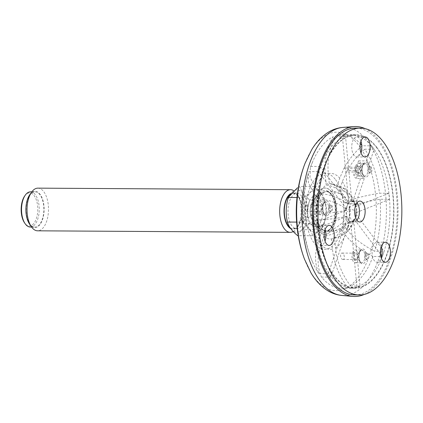 <?xml version="1.0" encoding="UTF-8"?>
<svg xmlns="http://www.w3.org/2000/svg" width="423" height="423" viewBox="0 0 423 423"><rect width="100%" height="100%" fill="white"/><g stroke="black" fill="none" stroke-linecap="round" stroke-linejoin="round"><path stroke-width="0.32" stroke-dasharray="2.12 1.59" d="M318.35 230.535C319.814 232.777 321.951 234.067 324.753 234.405C329.395 235.257 335.883 226.21 336.444 214.265C336.317 202.427 334.646 194.966 331.431 191.883C329.977 189.668 327.867 188.378 325.102 188.013C320.47 187.098 313.929 196.071 313.343 208.063C313.448 219.949 315.119 227.442 318.35 230.535A23.196 11.728 -89.4 0 1 313.84 204.415A23.196 11.728 -89.4 0 1 325.292 188.018A23.196 11.728 -89.4 0 1 336.719 211.341A23.196 11.728 -89.4 0 1 324.774 234.405A23.196 11.728 -89.4 0 1 318.35 230.535M364.282 294.419A84.981 42.749 90.4 0 0 398.022 211.77A84.981 42.749 90.4 0 0 365.292 128.719M354.765 294.931A83.426 41.962 90.4 0 0 397.239 211.77A83.426 41.962 90.4 0 0 355.785 128.09M332.081 194.834A19.675 9.946 -89.4 0 1 335.915 216.936A19.675 9.946 -89.4 0 1 326.255 230.9A19.675 9.946 -89.4 0 1 324.917 230.715A19.675 9.946 -89.4 0 1 316.494 211.114A19.675 9.946 -89.4 0 1 325.356 191.709A19.675 9.946 -89.4 0 1 326.693 191.55A19.675 9.946 -89.4 0 1 332.081 194.834M347.415 211.786L347.632 211.14L347.415 211.786M323.278 198.487A15.26 7.677 90.4 0 0 319.069 195.939A15.26 7.677 90.4 0 0 315.246 197.932A15.26 7.677 90.4 0 0 311.296 211.151A15.26 7.677 90.4 0 0 315.082 224.423A15.26 7.677 90.4 0 0 318.879 226.458A15.26 7.677 90.4 0 0 326.297 215.63A15.26 7.677 90.4 0 0 323.278 198.487M319.587 198.466A15.26 7.677 90.4 0 0 315.378 195.918A15.26 7.677 90.4 0 0 307.611 211.13A15.26 7.677 90.4 0 0 315.193 226.437A15.26 7.677 90.4 0 0 322.612 215.608A15.26 7.677 90.4 0 0 319.587 198.466M321.274 193.496A21.224 10.675 90.4 0 0 305.2 204.415A21.224 10.675 90.4 0 0 314.522 232.359A21.224 10.675 90.4 0 0 325.377 217.94A21.224 10.675 90.4 0 0 321.274 193.496M302.434 222.133C308.023 226.696 311.444 231.238 312.697 235.754C318.567 232.121 322.284 228.468 323.844 224.793C326.302 216.629 326.598 208.433 324.732 200.206C323.479 195.685 320.058 191.143 314.469 186.58C312.92 190.239 309.208 193.893 303.317 197.541C305.189 205.731 304.893 213.932 302.434 222.133L296.618 222.096M303.317 197.541L296.999 197.504M314.469 186.58L299.436 186.485L302.921 193.29L309.699 200.111C307.241 208.275 306.945 216.476 308.811 224.703C302.942 228.335 299.225 231.989 297.665 235.664M312.697 235.754L298.226 235.669M323.844 224.793L308.811 224.703M324.732 200.206L309.699 200.111M302.831 193.385A21.224 10.675 90.4 0 0 286.197 209.739A21.224 10.675 90.4 0 0 301.509 230.07A21.224 10.675 90.4 0 0 302.831 193.385M301.81 196.399A17.602 8.857 90.4 0 0 296.957 193.464A17.602 8.857 90.4 0 0 287.994 211.008A17.602 8.857 90.4 0 0 296.74 228.669A17.602 8.857 90.4 0 0 305.295 216.174A17.602 8.857 90.4 0 0 301.81 196.399M289.945 227.505A17.602 8.857 90.4 0 0 293.049 228.642A17.602 8.857 90.4 0 0 301.61 216.153A17.602 8.857 90.4 0 0 298.12 196.378A17.602 8.857 90.4 0 0 293.266 193.438A17.602 8.857 90.4 0 0 289.766 194.844M290.649 228.526A18.136 9.121 90.4 0 0 298.379 225.824A18.136 9.121 90.4 0 0 298.559 196.33A18.136 9.121 90.4 0 0 298.273 195.934A18.136 9.121 90.4 0 0 290.68 193.634M293.213 231.561A21.335 10.734 90.4 0 0 296.534 228.415A21.335 10.734 90.4 0 0 296.745 193.713A21.335 10.734 90.4 0 0 296.407 193.248A21.335 10.734 90.4 0 0 293.657 190.641M37.896 188.145A21.335 10.734 -89.6 0 1 43.781 191.704A21.335 10.734 -89.6 0 1 48.005 215.677A21.335 10.734 -89.6 0 1 37.636 230.815M29.779 194.686A18.136 9.121 -89.6 0 1 41.792 197.229A18.136 9.121 -89.6 0 1 41.877 221.261A18.136 9.121 -89.6 0 1 29.885 224.576A18.136 9.121 -89.6 0 1 29.599 224.179M39.963 194.797A17.602 8.857 90.4 0 0 35.109 191.862A17.602 8.857 90.4 0 0 26.147 209.411A17.602 8.857 90.4 0 0 34.892 227.066A17.602 8.857 90.4 0 0 43.447 214.572A17.602 8.857 90.4 0 0 39.963 194.797M30.498 191.836A17.602 8.857 -89.6 0 1 35.352 194.77A17.602 8.857 -89.6 0 1 38.837 214.546A17.602 8.857 -89.6 0 1 30.282 227.04M24.708 195.955A16.534 8.317 -89.6 0 1 35.659 198.276A16.534 8.317 -89.6 0 1 35.738 220.187A16.534 8.317 -89.6 0 1 24.804 223.207A16.534 8.317 -89.6 0 1 24.545 222.847M360.967 141.245A10.03 5.044 90.4 0 0 356.843 136.893A10.03 5.044 90.4 0 0 352.036 143.593A10.03 5.044 90.4 0 0 353.602 154.76A10.03 5.044 90.4 0 0 356.721 156.949A10.03 5.044 90.4 0 0 360.898 152.65M381.266 246.524A10.03 5.044 90.4 0 0 377.142 242.178A10.03 5.044 90.4 0 0 372.34 248.877A10.03 5.044 90.4 0 0 373.9 260.045A10.03 5.044 90.4 0 0 377.02 262.234A10.03 5.044 90.4 0 0 381.197 257.935M347.505 204.97A10.453 5.261 90.4 0 0 346.828 216.01A10.453 5.261 90.4 0 0 351.524 221.943A10.453 5.261 90.4 0 0 356.848 211.521A10.453 5.261 90.4 0 0 351.65 201.036A10.453 5.261 90.4 0 0 347.505 204.97M325.086 229.663A10.03 5.044 90.4 0 0 320.962 225.311A10.03 5.044 90.4 0 0 316.161 232.01A10.03 5.044 90.4 0 0 317.721 243.177A10.03 5.044 90.4 0 0 320.84 245.366A10.03 5.044 90.4 0 0 325.017 241.068M321.808 163.928A76.277 38.366 90.4 0 0 316.843 244.473A76.277 38.366 90.4 0 0 351.122 287.762A76.277 38.366 90.4 0 0 389.958 211.722A76.277 38.366 90.4 0 0 352.058 135.212A76.277 38.366 90.4 0 0 321.808 163.928M316.557 204.325A6.403 3.22 90.4 0 0 316.14 211.082A6.403 3.22 90.4 0 0 319.016 214.715A6.403 3.22 90.4 0 0 322.273 208.333A6.403 3.22 90.4 0 0 319.095 201.914A6.403 3.22 90.4 0 0 316.557 204.325M317.387 205.657A4.267 2.147 90.4 0 0 317.483 211.246A4.267 2.147 90.4 0 0 320.285 211.791A4.267 2.147 90.4 0 0 320.327 204.854A4.267 2.147 90.4 0 0 317.387 205.657M318.725 206.324A3.199 1.607 90.4 0 0 318.387 208.872A3.199 1.607 90.4 0 0 319.957 211.521A3.199 1.607 90.4 0 0 320.898 210.929A3.199 1.607 90.4 0 0 320.93 205.726A3.199 1.607 90.4 0 0 319.994 205.123A3.199 1.607 90.4 0 0 318.725 206.324M355.854 165.679A6.403 3.22 90.4 0 0 355.436 172.436A6.403 3.22 90.4 0 0 358.313 176.068A6.403 3.22 90.4 0 0 361.57 169.692A6.403 3.22 90.4 0 0 358.392 163.267A6.403 3.22 90.4 0 0 355.854 165.679M356.684 167.011A4.267 2.147 90.4 0 0 356.779 172.6A4.267 2.147 90.4 0 0 359.582 173.144A4.267 2.147 90.4 0 0 359.624 166.207A4.267 2.147 90.4 0 0 356.684 167.011M358.027 167.677A3.199 1.607 90.4 0 0 357.816 171.061A3.199 1.607 90.4 0 0 359.254 172.875A3.199 1.607 90.4 0 0 360.195 172.283A3.199 1.607 90.4 0 0 360.333 172.071A3.199 1.607 90.4 0 0 360.227 167.08A3.199 1.607 90.4 0 0 359.296 166.477A3.199 1.607 90.4 0 0 358.027 167.677M352.734 252.351A6.403 3.22 90.4 0 0 352.317 259.114A6.403 3.22 90.4 0 0 355.193 262.746A6.403 3.22 90.4 0 0 358.45 256.364A6.403 3.22 90.4 0 0 355.272 249.945A6.403 3.22 90.4 0 0 352.734 252.351M353.565 253.684A4.267 2.147 90.4 0 0 353.66 259.278A4.267 2.147 90.4 0 0 356.462 259.822A4.267 2.147 90.4 0 0 356.504 252.88A4.267 2.147 90.4 0 0 353.565 253.684M354.902 254.355A3.199 1.607 90.4 0 0 355.822 259.489A3.199 1.607 90.4 0 0 356.134 259.548A3.199 1.607 90.4 0 0 357.075 258.955A3.199 1.607 90.4 0 0 357.107 253.752A3.199 1.607 90.4 0 0 356.171 253.15A3.199 1.607 90.4 0 0 354.902 254.355M325.499 163.95A76.277 38.366 90.4 0 0 320.528 244.499A76.277 38.366 90.4 0 0 354.812 287.788A76.277 38.366 90.4 0 0 393.644 211.743A76.277 38.366 90.4 0 0 355.743 135.233A76.277 38.366 90.4 0 0 325.499 163.95M376.935 147.516A76.812 38.636 -89.6 0 1 392.147 233.808A76.812 38.636 -89.6 0 1 354.807 288.317A76.812 38.636 -89.6 0 1 316.642 211.273A76.812 38.636 -89.6 0 1 355.748 134.704A76.812 38.636 -89.6 0 1 376.935 147.516M342.572 259.405L342.947 259.468C345.411 259.643 344.259 252.885 342.017 253.065C339.849 252.88 340.266 258.897 342.572 259.405M372.959 256.449C360.639 250.056 351.413 242.865 345.279 234.871L340.949 229.123A27.638 13.901 -89.6 0 1 334.524 237.663L335.513 247.846C337.004 262.033 342.064 274.765 350.693 286.043A76.812 38.636 -89.6 0 0 372.959 256.449L380.79 256.497M353.115 220.33L353.665 220.33A10.136 5.097 -89.6 0 1 351.159 221.62A10.136 5.097 -89.6 0 1 350.609 221.557L350.059 221.557A10.136 5.097 -89.6 0 1 349.234 221.234L349.789 221.24A10.136 5.097 -89.6 0 1 347.209 217.813L346.659 217.813A10.136 5.097 -89.6 0 1 346.194 216.428L346.749 216.428A10.136 5.097 -89.6 0 1 346.157 210.363L345.607 210.363A10.136 5.097 -89.6 0 1 345.776 208.724L346.326 208.724A10.136 5.097 -89.6 0 1 348.071 203.569L347.521 203.569A10.136 5.097 -89.6 0 1 348.224 202.638L348.774 202.638A10.136 5.097 -89.6 0 1 351.28 201.353A10.136 5.097 -89.6 0 1 351.83 201.411L351.28 201.411A10.136 5.097 -89.6 0 1 352.1 201.729L352.655 201.734A10.136 5.097 -89.6 0 1 354.077 203.04A10.136 5.097 -89.6 0 1 355.23 205.155L354.68 205.155A10.136 5.097 -89.6 0 1 355.14 206.54L355.695 206.54A10.136 5.097 -89.6 0 1 356.282 212.605L355.732 212.605A10.136 5.097 -89.6 0 1 355.563 214.244L356.113 214.244A10.136 5.097 -89.6 0 1 354.368 219.4L353.818 219.4A10.136 5.097 -89.6 0 1 353.115 220.33A27.564 23.334 -111.8 0 1 343.841 234.358A27.738 27.738 0 0 0 353.29 223.497A27.564 13.113 18.7 0 1 340.949 229.123M334.524 237.663A27.564 23.334 -111.8 0 0 343.841 234.358M353.818 219.4A27.564 13.113 18.7 0 1 353.29 223.497M356.917 220.219A10.136 5.097 -89.6 0 1 354.294 221.641A10.136 5.097 -89.6 0 1 349.255 211.474A10.136 5.097 -89.6 0 1 354.416 201.369A10.136 5.097 -89.6 0 1 357.023 202.823M354.68 205.155A27.564 19.886 -37 0 0 352.909 198.445A27.564 19.886 -37 0 0 339.415 190.186L342.344 181.536L346.479 171.987L358.487 172.055L356.314 178.474L364.245 178.527A9.068 4.563 -89.6 0 1 361.665 175.101L352.655 201.734M364.245 178.527L355.23 205.155M356.314 178.474A9.068 4.563 -89.6 0 1 353.739 175.053L361.665 175.101M355.732 212.605A27.564 4.79 -5.5 0 0 356.087 211.812A27.564 4.79 -5.5 0 0 344.243 208.951A27.638 13.901 -89.6 0 1 342.693 223.968A27.564 13.113 -161.3 0 0 355.542 216.835A27.564 13.113 -161.3 0 0 355.563 214.244M342.693 223.968L347.024 229.715C353.168 237.715 362.395 244.912 374.704 251.294L384.063 251.352A76.812 38.636 -89.6 0 1 382.318 256.507L381.779 255.788M355.695 206.54L388.837 193.253A76.812 38.636 -89.6 0 1 389.424 199.318L380.065 199.259C366.857 201.485 356.626 204.029 349.377 206.895L344.243 208.951M339.415 190.186A27.638 13.901 -89.6 0 1 343.656 202.887A27.564 4.79 174.5 0 1 355.479 205.557A27.564 4.79 174.5 0 1 355.14 206.54M343.656 202.887L348.785 200.83C356.05 197.964 366.281 195.421 379.479 193.195L388.837 193.253M351.28 201.411A27.564 23.334 -111.8 0 0 329.3 183.825A27.638 13.901 -89.6 0 1 331.241 183.762A27.638 13.901 -89.6 0 1 336.84 186.765A27.564 19.886 143 0 1 347.532 191.307A27.564 19.886 143 0 1 352.1 201.729M336.84 186.765L339.769 178.109L343.904 168.56L355.912 168.634L353.739 175.053M348.774 202.638L342.387 136.872A76.812 38.636 -89.6 0 1 345.443 135.646L336.084 135.587C329.639 146.792 327.042 159.476 328.311 173.642L329.3 183.825M347.521 203.569A27.564 13.113 -161.3 0 0 319.814 193.591A27.638 13.901 -89.6 0 1 326.244 185.052A27.564 23.334 68.2 0 1 348.224 202.638M326.244 185.052L325.255 174.868C323.992 160.687 326.582 148.002 333.028 136.814L342.387 136.872M346.326 208.724L318.376 171.622A76.812 38.636 -89.6 0 1 320.121 166.466L310.762 166.408L310.334 167.434L310.011 177.094L315.489 187.849L319.814 193.591M345.607 210.363A27.564 4.79 174.5 0 1 316.52 213.763A27.638 13.901 -89.6 0 1 318.07 198.747A27.564 13.113 18.7 0 1 345.776 208.724M318.07 198.747L313.744 193.004L308.378 182.673L308.341 173.33L309.017 171.564L318.376 171.622M346.749 216.428L313.602 229.721A76.812 38.636 -89.6 0 1 313.015 223.656L303.656 223.598L303.048 222.26L305.057 219.151L311.391 215.825L316.52 213.763M324.446 232.121A27.564 19.886 143 0 1 321.348 232.528A27.638 13.901 -89.6 0 1 317.113 219.828A27.564 4.79 -5.5 0 0 346.194 216.428M346.659 217.813A27.564 19.886 143 0 1 325.652 231.873M317.113 219.828L311.978 221.89L305.58 225.263L303.645 228.409L304.243 229.663L313.602 229.721M349.789 221.24L330.865 277.139A76.812 38.636 -89.6 0 1 328.29 273.718L318.931 273.66C314.622 264.052 314.453 253.229 318.419 241.184L321.348 232.528M350.059 221.557A27.564 23.334 68.2 0 1 333.054 238.683A27.564 23.334 68.2 0 1 331.468 238.889A27.638 13.901 -89.6 0 1 330.902 238.963A27.638 13.901 -89.6 0 1 323.928 235.949A27.564 19.886 -37 0 0 349.234 221.234M323.928 235.949L320.999 244.605C317.033 256.661 317.202 267.489 321.506 277.081A76.812 38.636 -89.6 0 0 341.393 288.237A76.812 38.636 -89.6 0 0 347.637 287.27C339.003 275.976 333.943 263.243 332.457 249.073L331.468 238.889M358.487 172.055A3.199 1.607 -89.6 0 1 357.409 172.864A3.199 1.607 -89.6 0 1 355.912 168.634M353.665 220.33L360.052 286.101A76.812 38.636 -89.6 0 1 356.996 287.323L350.609 221.557M356.996 287.323L347.637 287.27M360.052 286.101L350.693 286.043M380.399 253.964L354.368 219.4M382.318 256.507L381.62 256.502M356.113 214.244L381.017 247.307M381.736 248.269L384.063 251.352M380.065 199.259A76.812 38.636 -89.6 0 1 374.704 251.294M389.424 199.318L356.282 212.605M364.795 149.197C357.535 155.542 351.677 162.681 347.22 170.622L358.953 170.691L361.12 164.272L369.052 164.32L374.154 149.256L364.795 149.197A76.812 38.636 -89.6 0 1 379.479 193.195M346.479 171.987L347.22 170.622M358.545 160.851L366.477 160.899L371.574 145.835L362.215 145.776C354.897 152.195 349.038 159.334 344.645 167.196L356.372 167.27L358.545 160.851A9.068 4.563 -89.6 0 1 361.12 164.272M366.477 160.899A9.068 4.563 -89.6 0 1 369.052 164.32M356.372 167.27A3.199 1.607 -89.6 0 1 357.451 166.461A3.199 1.607 -89.6 0 1 358.953 170.691M371.574 145.835A76.812 38.636 -89.6 0 1 372.88 147.495A76.812 38.636 -89.6 0 1 374.154 149.256M344.645 167.196L343.904 168.56M336.084 135.587A76.812 38.636 -89.6 0 1 342.329 134.62A76.812 38.636 -89.6 0 1 360.338 143.64M361.76 145.237A76.812 38.636 -89.6 0 1 362.215 145.776M345.443 135.646L351.83 201.411M310.762 166.408A76.812 38.636 -89.6 0 1 313.142 160.566A76.812 38.636 -89.6 0 1 333.028 136.814M320.121 166.466L348.071 203.569M305.253 208.793C305.343 210.437 305.66 211.32 306.21 211.437C307.653 211.669 307.738 204.817 306.31 205.039C305.607 205.298 305.253 206.551 305.253 208.793M303.656 223.598A76.812 38.636 -89.6 0 1 309.017 171.564M313.015 223.656L346.157 210.363M318.931 273.66A76.812 38.636 -89.6 0 1 312.523 261.937A76.812 38.636 -89.6 0 1 304.243 229.663M328.29 273.718L347.209 217.813M330.865 277.139L321.506 277.081M329.792 206.392A3.199 1.607 90.4 0 0 329.58 209.771A3.199 1.607 90.4 0 0 331.019 211.59A3.199 1.607 90.4 0 0 332.652 208.396A3.199 1.607 90.4 0 0 331.061 205.187A3.199 1.607 90.4 0 0 329.792 206.392M331.452 210.152A3.199 1.607 -89.6 0 1 330.099 211.585A3.199 1.607 -89.6 0 1 328.66 209.766A3.199 1.607 -89.6 0 1 328.867 206.387A3.199 1.607 -89.6 0 1 330.136 205.181A3.199 1.607 -89.6 0 1 331.547 206.873A3.199 1.607 -89.6 0 1 331.452 210.152M369.089 167.746A3.199 1.607 90.4 0 0 368.882 171.125A3.199 1.607 90.4 0 0 370.321 172.944A3.199 1.607 90.4 0 0 371.949 169.755A3.199 1.607 90.4 0 0 370.358 166.54A3.199 1.607 90.4 0 0 369.089 167.746M370.749 171.505A3.199 1.607 -89.6 0 1 369.395 172.938A3.199 1.607 -89.6 0 1 367.957 171.119A3.199 1.607 -89.6 0 1 368.169 167.741A3.199 1.607 -89.6 0 1 369.438 166.535A3.199 1.607 -89.6 0 1 370.844 168.227A3.199 1.607 -89.6 0 1 370.749 171.505M365.969 254.424A3.199 1.607 90.4 0 0 365.758 257.803A3.199 1.607 90.4 0 0 367.196 259.616A3.199 1.607 90.4 0 0 368.83 256.428A3.199 1.607 90.4 0 0 367.238 253.218A3.199 1.607 90.4 0 0 365.969 254.424M367.629 258.183A3.199 1.607 -89.6 0 1 366.276 259.611A3.199 1.607 -89.6 0 1 364.838 257.797A3.199 1.607 -89.6 0 1 365.044 254.419A3.199 1.607 -89.6 0 1 366.313 253.213A3.199 1.607 -89.6 0 1 367.724 254.905A3.199 1.607 -89.6 0 1 367.629 258.183M335.561 179.685A37.98 19.104 -89.6 0 1 333.197 245.335A37.98 19.104 -89.6 0 1 305.797 208.957A37.98 19.104 -89.6 0 1 335.561 179.685M305.12 163.141A79.217 39.847 -89.6 0 1 358.847 145.396A79.217 39.847 -89.6 0 1 365.308 265.623A79.217 39.847 -89.6 0 1 304.534 259.267M342.91 127.423A84.082 42.295 -89.6 0 1 367.825 141.393A84.082 42.295 -89.6 0 1 384.211 237.483A84.082 42.295 -89.6 0 1 341.879 295.439M319.042 228.489A20.743 10.485 -89.4 0 1 316.346 199.741A20.743 10.485 -89.4 0 1 330.929 193.93A20.743 10.485 -89.4 0 1 333.625 222.683A20.743 10.485 -89.4 0 1 319.042 228.489M331.532 194.829A19.68 9.946 -89.4 0 1 335.365 216.93A19.68 9.946 -89.4 0 1 325.705 230.9A19.68 9.946 -89.4 0 1 315.944 211.109A19.68 9.946 -89.4 0 1 326.144 191.545A19.68 9.946 -89.4 0 1 331.532 194.829M362.812 165.06A7.466 3.754 90.4 0 0 365.134 177.1A7.466 3.754 90.4 0 0 369.237 166.985A7.466 3.754 90.4 0 0 362.812 165.06M359.693 251.733A7.466 3.754 90.4 0 0 362.014 263.772A7.466 3.754 90.4 0 0 366.117 253.663A7.466 3.754 90.4 0 0 359.693 251.733M323.516 203.706A7.466 3.754 90.4 0 0 325.837 215.746A7.466 3.754 90.4 0 0 329.94 205.631A7.466 3.754 90.4 0 0 323.516 203.706M323.008 204.362A6.403 3.22 90.4 0 0 322.59 211.125A6.403 3.22 90.4 0 0 325.467 214.757A6.403 3.22 90.4 0 0 328.729 208.375A6.403 3.22 90.4 0 0 325.546 201.956A6.403 3.22 90.4 0 0 323.008 204.362M362.305 165.716A6.403 3.22 90.4 0 0 361.892 172.478A6.403 3.22 90.4 0 0 364.769 176.111A6.403 3.22 90.4 0 0 368.026 169.729A6.403 3.22 90.4 0 0 364.848 163.31A6.403 3.22 90.4 0 0 362.305 165.716M359.185 252.394A6.403 3.22 90.4 0 0 358.767 259.151A6.403 3.22 90.4 0 0 361.644 262.783A6.403 3.22 90.4 0 0 364.906 256.401A6.403 3.22 90.4 0 0 361.723 249.982A6.403 3.22 90.4 0 0 359.185 252.394M345.279 234.871A37.98 19.104 -89.6 0 1 335.513 247.846M349.377 206.895A37.98 19.104 -89.6 0 1 347.024 229.715M342.344 181.536A37.98 19.104 -89.6 0 1 348.785 200.83M328.311 173.642A37.98 19.104 -89.6 0 1 339.769 178.109M315.489 187.849A37.98 19.104 -89.6 0 1 325.255 174.868M311.391 215.825A37.98 19.104 -89.6 0 1 313.744 193.004M318.419 241.184A37.98 19.104 -89.6 0 1 311.978 221.89M332.457 249.073A37.98 19.104 -89.6 0 1 320.999 244.605M326.255 230.9L325.705 230.9C334.107 232.666 339.383 203.971 330.992 194.58C328.877 192.254 327.259 191.238 326.144 191.545L326.693 191.55M314.236 223.249C312.185 220.494 310.916 217.443 310.424 214.091C309.292 208.439 311.555 199.27 320.248 193.983C330.612 187.542 345.75 193.332 349.197 204.965C350.614 209.322 350.561 213.668 349.049 217.998C344.608 232.576 322.839 235.912 314.236 223.249M324.917 230.715C320.481 229.456 316.869 226.987 314.093 223.312C310.694 218.538 309.477 213.298 310.45 207.598C312.29 199.423 317.261 194.125 325.356 191.709M315.082 224.423A20.055 20.055 0 0 0 342.841 226.86A20.055 20.055 0 0 0 346.241 199.201A20.055 20.055 0 0 0 315.246 197.932M315.193 226.437L318.879 226.458M315.378 195.918L319.069 195.939M293.049 228.642L296.74 228.669M293.266 193.438L296.957 193.464M298.559 196.33L296.745 193.713M298.379 225.824L296.534 228.415M31.593 227.045L34.892 227.066M31.81 191.841L35.109 191.862M356.721 156.949L365.017 157.002M356.843 136.893L365.139 136.946M319.016 214.715L325.467 214.757C324.964 214.868 324.351 214.212 323.616 212.795C322.575 209.792 322.564 206.895 323.579 204.098C324.404 202.495 325.06 201.782 325.546 201.956L319.095 201.914M358.313 176.068L364.769 176.111C364.266 176.222 363.648 175.566 362.913 174.149C361.871 171.146 361.861 168.248 362.881 165.451C363.701 163.849 364.356 163.135 364.848 163.31L358.392 163.267M355.193 262.746L361.644 262.783C361.142 262.894 360.528 262.239 359.793 260.822C358.752 257.819 358.741 254.921 359.756 252.129C360.581 250.527 361.237 249.808 361.723 249.982L355.272 249.945M320.93 205.726L320.327 204.854M320.898 210.929L320.285 211.791M360.227 167.08L359.624 166.207M360.195 172.283L359.582 173.144M357.107 253.752L356.504 252.88M357.075 258.955L356.462 259.822M320.84 245.366L329.142 245.419M320.962 225.311L329.263 225.364M351.524 221.943L359.825 221.996M351.65 201.036L359.952 201.084M377.02 262.234L385.316 262.281M377.142 242.178L385.443 242.226M351.122 287.762L354.812 287.788M352.058 135.212L355.743 135.233M342.947 259.468L356.134 259.548M342.017 253.065L356.171 253.15M354.416 201.369L351.28 201.353M354.294 221.641L351.159 221.62M355.542 216.835A27.738 27.738 0 0 0 356.087 211.812M355.479 205.557A27.738 27.738 0 0 0 352.909 198.445M347.532 191.307A27.738 27.738 0 0 0 331.241 183.762M330.902 238.963A27.738 27.738 0 0 0 333.054 238.683M357.409 172.864L359.254 172.875M357.451 166.461L359.296 166.477M310.334 167.434L313.142 160.566M306.21 211.437L319.957 211.521M306.31 205.039L319.994 205.123M303.048 222.26C301.816 205.409 303.582 189.097 308.341 173.33M312.523 261.937C307.992 251.373 305.036 240.195 303.645 228.409M355.748 134.704L342.329 134.62M354.807 288.317L341.393 288.237M330.099 211.585L331.019 211.59M330.136 205.181L331.061 205.187M369.395 172.938L370.321 172.944M369.438 166.535L370.358 166.54M366.276 259.611L367.196 259.616M366.313 253.213L367.238 253.218"/><path stroke-width="0.63" d="M365.292 128.719A84.981 42.749 90.4 0 0 354.056 126.588A84.981 42.749 90.4 0 0 314.231 188.499A84.981 42.749 90.4 0 0 331.309 282.315A84.981 42.749 90.4 0 0 353.02 296.412A84.981 42.749 90.4 0 0 364.282 294.419M360.396 128.116L355.785 128.09A83.426 41.962 90.4 0 0 322.707 159.492A83.426 41.962 90.4 0 0 331.748 281.015A83.426 41.962 90.4 0 0 354.765 294.931L359.376 294.963A83.426 41.962 90.4 0 0 401.85 211.796A83.426 41.962 90.4 0 0 360.396 128.116A83.426 41.962 90.4 0 0 327.317 159.519A83.426 41.962 90.4 0 0 321.882 247.614A83.426 41.962 90.4 0 0 359.376 294.963M296.999 197.504L288.285 197.451L297.464 187.775M296.618 222.096L287.402 222.038C285.536 213.848 285.832 205.652 288.285 197.451M298.226 235.669L297.665 235.664C292.087 231.117 288.666 226.575 287.402 222.038M289.766 194.844A17.602 8.857 90.4 0 0 284.304 211.394A17.602 8.857 90.4 0 0 289.945 227.505M290.68 193.634A18.136 9.121 90.4 0 0 284.034 211.177A18.136 9.121 90.4 0 0 290.649 228.526M293.657 190.641A21.335 10.734 90.4 0 0 290.522 189.689A21.335 10.734 90.4 0 0 279.661 210.961A21.335 10.734 90.4 0 0 290.263 232.359A21.335 10.734 90.4 0 0 293.213 231.561M290.263 232.359L37.636 230.815A21.335 10.734 -89.6 0 1 31.746 227.257A21.335 10.734 -89.6 0 1 31.413 226.791A21.335 10.734 -89.6 0 1 31.625 192.095A21.335 10.734 -89.6 0 1 37.896 188.145L290.522 189.689M31.413 226.791L29.599 224.179A18.136 9.121 -89.6 0 1 29.779 194.686L31.625 192.095M31.593 227.045L30.282 227.04A17.602 8.857 -89.6 0 1 25.428 224.1A17.602 8.857 -89.6 0 1 25.147 223.719A17.602 8.857 -89.6 0 1 25.322 195.093A17.602 8.857 -89.6 0 1 30.498 191.836L31.81 191.841M25.147 223.719L24.545 222.847A16.534 8.317 -89.6 0 1 24.708 195.955L25.322 195.093M361.898 154.813A10.03 5.044 90.4 0 0 365.017 157.002A10.03 5.044 90.4 0 0 370.125 147.003A10.03 5.044 90.4 0 0 365.139 136.946A10.03 5.044 90.4 0 0 360.338 143.646A10.03 5.044 90.4 0 0 361.898 154.813M355.806 205.018A10.453 5.261 90.4 0 0 355.124 216.058A10.453 5.261 90.4 0 0 359.825 221.996A10.453 5.261 90.4 0 0 365.144 211.569A10.453 5.261 90.4 0 0 359.952 201.084A10.453 5.261 90.4 0 0 355.806 205.018M382.196 260.097A10.03 5.044 90.4 0 0 385.316 262.281A10.03 5.044 90.4 0 0 390.424 252.288A10.03 5.044 90.4 0 0 385.443 242.226A10.03 5.044 90.4 0 0 380.637 248.93A10.03 5.044 90.4 0 0 382.196 260.097M326.022 243.23A10.03 5.044 90.4 0 0 329.142 245.419A10.03 5.044 90.4 0 0 334.244 235.421A10.03 5.044 90.4 0 0 329.263 225.364A10.03 5.044 90.4 0 0 324.457 232.063A10.03 5.044 90.4 0 0 326.022 243.23M360.898 152.65A10.03 5.044 90.4 0 0 360.967 141.245M381.197 257.935A10.03 5.044 90.4 0 0 381.266 246.524M325.017 241.068A10.03 5.044 90.4 0 0 325.086 229.663M357.023 202.823A10.136 5.097 -89.6 0 1 357.213 203.061A10.136 5.097 -89.6 0 1 356.917 220.219M325.652 231.873A27.564 19.886 143 0 1 324.446 232.121M381.779 255.788L380.399 253.964M381.62 256.502L380.79 256.497M381.017 247.307L381.736 248.269M360.338 143.64A76.812 38.636 -89.6 0 1 361.76 145.237M305.12 163.141C293.52 193.004 293.298 229.261 304.534 259.267A79.217 39.847 -89.6 0 1 305.12 163.141L311.709 149.694C316.415 141.853 322.21 135.883 329.094 131.78C333.409 129.279 338.014 127.825 342.91 127.423L354.056 126.588M304.534 259.267L310.958 272.787C315.563 280.687 321.284 286.731 328.121 290.913C332.409 293.472 336.994 294.979 341.879 295.439A84.082 42.295 -89.6 0 1 320.407 281.491A84.082 42.295 -89.6 0 1 303.508 188.674A84.082 42.295 -89.6 0 1 342.91 127.423M341.879 295.439L353.02 296.412"/></g></svg>
